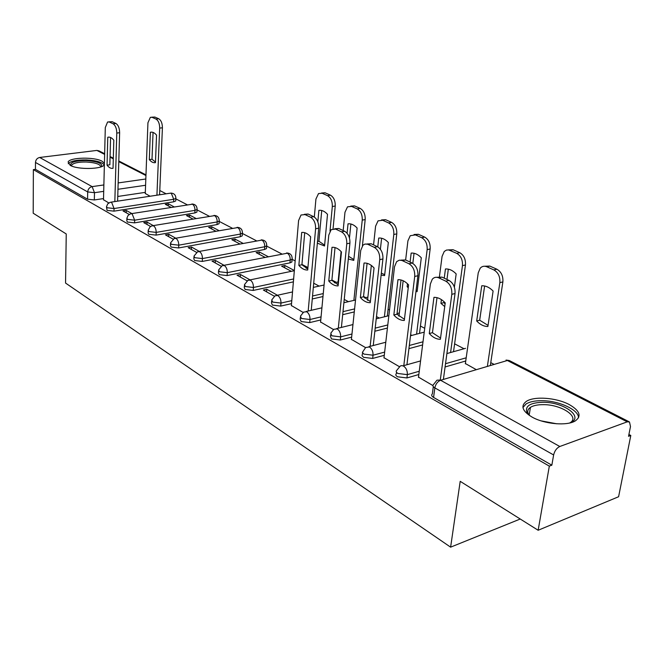 <?xml version="1.0" encoding="UTF-8"?>
<svg xmlns="http://www.w3.org/2000/svg" width="664" height="664" viewBox="0 0 664 664"><rect width="100%" height="100%" fill="white"/><g stroke="black" fill="none" stroke-linecap="round" stroke-linejoin="round"><path stroke-width="1" d="M396.541 372.321L396.383 373.6C395.354 374.604 395.736 375.666 397.537 376.787L406.932 377.949L407.339 374.654L397.935 373.483C396.134 372.371 395.744 371.317 396.781 370.321L400.342 365.972L401.886 365.59L403.563 366.105C406.252 368.005 407.513 370.852 407.339 374.654L419.25 371.242M362.627 353.024L362.013 355.638L363.565 357.323L372.67 358.444L373.027 355.215L363.922 354.103L362.361 352.426L365.64 347.538L369.416 346.948C371.964 348.749 373.168 351.505 373.027 355.215L384.639 352.103M330.606 334.789L330.456 336.349L331.485 338.939L340.308 340.018L340.632 336.864L331.801 335.793L330.763 333.212L333.784 329.303L337.179 328.854C339.586 330.572 340.732 333.245 340.632 336.864L351.962 334.009M300.319 317.541L300.169 319.21L301.149 321.559L309.706 322.596L309.988 319.508L301.423 318.479L300.443 316.139L303.639 312.08L306.685 311.748C308.967 313.383 310.063 315.973 309.988 319.508L321.061 316.877M271.626 301.199L271.485 302.967L272.406 305.091L280.723 306.087L280.972 303.074L272.647 302.078L271.717 299.962L275.062 295.779L277.801 295.538C279.959 297.107 281.021 299.613 280.972 303.074L291.795 300.643M244.402 285.703L244.269 287.545L245.141 289.479L253.225 290.434L253.441 287.479L245.348 286.524L244.476 284.607L247.938 280.332L250.394 280.166C252.453 281.661 253.465 284.101 253.441 287.479L293.629 278.963M218.539 270.978L218.423 272.887L219.244 274.639L227.113 275.568L227.296 272.672L219.427 271.75L218.597 270.007L222.149 265.675L224.374 265.567C226.324 266.994 227.304 269.36 227.296 272.672L290.226 260.047C290.284 256.844 289.305 254.569 287.313 253.208L223.843 265.343M193.946 256.968L193.838 258.935L194.618 260.529L202.271 261.425L202.429 258.587L194.768 257.69L193.988 256.113L197.606 251.739L199.615 251.681C201.482 253.05 202.42 255.349 202.429 258.587L264.728 246.742C264.762 243.613 263.824 241.389 261.915 240.086L199.1 251.465M170.523 243.63L170.432 245.638L171.163 247.091L178.624 247.954L178.757 245.174L171.287 244.311L170.557 242.866L174.217 238.476L176.043 238.451C177.819 239.762 178.724 242.003 178.757 245.174L240.409 234.06C240.418 230.981 239.513 228.823 237.695 227.578L175.545 238.243M148.188 230.914L148.105 232.956L148.802 234.276L156.073 235.114L156.181 232.392L148.902 231.553L148.213 230.234L150.031 226.889L151.907 225.843L153.567 225.843C155.268 227.105 156.14 229.287 156.181 232.392L217.186 221.942C217.178 218.929 216.306 216.821 214.563 215.626L153.085 225.644M126.874 218.78L126.807 220.838L127.455 222.05L134.551 222.863L134.643 220.191L127.546 219.377L126.89 218.174L128.086 215.427L130.6 213.791L132.119 213.808L134.643 220.191L194.984 210.363C194.967 207.409 194.12 205.35 192.452 204.197L131.655 213.617M106.506 207.176L107.062 210.372L113.984 211.152L114.059 208.529L107.128 207.749L106.522 206.645L107.701 203.881L110.241 202.271L111.618 202.312L114.059 208.529L173.744 199.283L171.304 193.265L169.859 193.249L111.17 202.13M104.406 163.286L102.065 161.211C94.404 156.779 69.811 157.31 68.093 162.008L70.185 165.328C77.588 169.851 102.596 169.345 104.306 164.697L104.381 164.556M569.222 404.559C556.291 397.57 533.981 395.968 526.203 401.471C520.41 406.011 522.385 411.223 532.146 417.125C544.571 424.213 567.313 426.163 575.431 420.818C581.78 415.988 579.713 410.568 569.222 404.559M538.147 530.262L460.202 481.325L450.615 547.161L65.553 283.063L66.242 233.96L33.2 213.219L33.366 169.61L549.327 466.128L538.147 530.262L618.599 496.738L630.8 435.468L628.916 434.488M493.709 364.171L490.771 362.644M464.053 348.749L454.608 343.836M424.728 328.298L420.436 326.065M389.511 309.98L388.091 309.241M365.773 297.63L363.54 296.468M336.357 282.333L331.9 280.017M307.922 267.542L301.954 264.438M295.165 260.911L292.102 259.317M281.818 253.972L266.654 246.087M256.487 240.8L242.385 233.462M232.334 228.233L219.203 221.403M209.276 216.24L197.042 209.882M187.231 204.778L175.835 198.851M166.141 193.805L159.775 190.502M630.8 435.468L628.551 436.314L630.493 426.537L629.472 421.955L627.223 421.847L559.802 446.49C556.698 448.001 554.639 450.823 553.627 454.956L434.845 387.901C432.82 386.656 432.405 385.493 433.609 384.414L436.978 380.19L440.232 380.065L559.802 446.49M549.327 466.128L551.842 465.182L553.627 454.956M145.316 192.361L117.76 196.469M103.526 198.586L94.321 199.955L94.487 192.693L87.706 191.929L35.483 162.456C35.748 159.717 37.142 158.057 39.674 157.476L96.869 150.421L98.961 150.844L104.646 153.749M35.483 162.456L35.449 169.345L33.366 169.61M174.109 206.861L168.39 203.831L168.291 205.915M168.39 203.831L165.294 204.321L171.013 207.359M131.879 213.584L126.276 210.446L126.202 212.737M126.276 210.446L123.039 210.953L129.206 214.43M196.013 218.456L189.613 215.07L189.506 217.186M189.613 215.07L186.484 215.584L192.884 218.987M153.309 225.611L147.043 222.091L146.952 224.424M147.043 222.091L143.764 222.631L150.579 226.474M218.946 230.591L211.799 226.814L211.675 228.972M211.799 226.814L208.645 227.362L215.775 231.155M175.769 238.21L168.764 234.284L168.656 236.658M168.764 234.284L165.46 234.857L172.972 239.09M242.966 243.306L235.023 239.106L234.873 241.306M235.023 239.106L231.827 239.687L239.762 243.904M199.325 251.424L191.531 247.049L191.398 249.473M191.531 247.049L188.178 247.664L196.453 252.32M268.165 256.644L259.342 251.98L259.176 254.221M259.342 251.98L256.121 252.602L264.928 257.283M224.058 265.301L215.402 260.437L215.252 262.911M215.402 260.437L212.015 261.093L221.112 266.214M294.351 270.514L284.848 265.484L284.657 267.775M284.848 265.484L281.594 266.139L291.363 271.335M250.071 279.893L240.459 274.498L240.293 277.021M240.459 274.498L237.04 275.195L247.033 280.822M277.461 295.256L266.803 289.272L266.613 291.853M266.803 289.272L263.351 290.019L274.323 296.202M291.38 305.548L303.083 312.404M320.579 321.99L333.444 329.518M351.405 339.354L365.54 347.604M383.991 357.705L399.462 366.719M465.381 363.54L475.905 369.433M418.503 377.127L432.92 385.568M465.738 361L445.087 366.951M418.835 374.521L406.932 377.949M422.603 344.94L408.916 348.642M384.273 355.306L372.67 358.444M387.427 328.041L374.845 331.236M351.638 337.138L340.308 340.018M354.277 311.922L342.682 314.694M320.77 319.948L309.706 322.596M322.986 296.542L312.271 298.958M291.537 303.647L280.723 306.087M293.388 281.86L253.225 290.434M291.952 261.077L291.869 262.006L289.994 262.853L227.113 275.568M266.521 247.797L266.463 248.635L264.521 249.49L202.271 261.425M242.269 235.131L242.219 235.886L240.227 236.749L178.624 247.954M219.103 223.038L219.062 223.71L217.028 224.59L156.073 235.114M196.959 211.476L196.926 212.082L194.851 212.953L134.551 222.863M175.769 200.412L175.744 200.96L173.628 201.831L113.984 211.152M520.236 519.016L450.615 547.161M145.275 193.49L150.097 196.237M103.493 199.739L108.788 202.918M551.842 465.182L433.575 397.429C431.559 396.167 431.152 394.997 432.355 393.901L433.31 386.647M35.449 169.345L87.557 199.192L94.321 199.955M313.707 283.213L319.152 286.109M344.226 299.431L348.417 301.663M376.48 316.579L379.285 318.073M410.634 334.731L411.871 335.395M107.045 165.178L107.767 137.249C109.809 136.751 111.826 137.738 113.818 140.22L113.038 168.307C110.988 168.714 108.987 167.668 107.045 165.178L109.85 164.805L110.581 137.506M108.83 121.852L112.174 121.711L115.934 123.487C118.292 125.048 119.528 128.127 119.636 132.725L117.619 201.159M114.83 201.582L116.781 133.057C116.673 128.451 115.436 125.371 113.087 123.794L109.336 122.027L107.593 121.985L105.302 127.529L103.493 199.939M107.767 137.249L108.938 137.116M155.451 162.63L156.555 135.124C154.538 132.717 152.479 131.762 150.371 132.26L149.317 159.609C151.292 162.033 153.334 163.045 155.451 162.63M156.928 195.208L159.692 128.102C159.626 123.595 158.397 120.582 155.99 119.063L152.147 117.345L150.355 117.312L147.939 122.757L145.267 193.672M155.476 162.033L151.998 159.252L153.052 132.41M151.633 117.179L154.861 117.047L158.713 118.756C161.12 120.275 162.356 123.288 162.414 127.787L159.692 128.102M159.601 194.801L162.414 127.787M151.998 159.252L149.317 159.609M151.566 132.119L150.371 132.26M70.749 165.618C69.82 162.315 75.024 160.638 86.353 160.58C97.583 161.393 102.663 163.41 101.592 166.623M100.803 166.913C100.364 164.24 95.533 162.605 86.32 162.016C78.36 161.916 73.48 162.962 71.662 165.145L71.529 165.967M104.173 164.904C101.982 162.124 96.048 160.464 86.37 159.933C76.617 159.8 70.567 161.07 68.226 163.726M529.54 415.564L526.942 412.377C524.851 406.061 530.138 402.699 542.803 402.293C564.101 401.878 585.158 417.614 569.513 423.026M569.886 422.877C580.452 417.017 561.238 404.334 543.094 404.658C537.549 404.65 533.333 405.546 530.453 407.347C527.797 409.148 527.125 411.373 528.428 414.029L529.241 415.291M578.51 417.839C578.966 409.804 558.656 400.558 541.683 400.691C534.769 400.674 529.532 401.795 525.954 404.044L522.95 407.522M307.789 269.003L301.921 264.762L304.71 232.699M304.303 214.323L308.121 214.04L313.69 216.672C317.168 218.863 318.844 222.697 318.72 228.184L311.233 310.312M298.858 265.384C301.63 268.629 304.577 270.173 307.706 270.007L310.652 236.841C307.797 233.603 304.809 232.143 301.697 232.441L298.858 265.384L301.921 264.762M308.187 311.018L315.607 228.756C315.732 223.262 314.055 219.419 310.586 217.219L305.017 214.588L301.016 215.003L298.584 220.564L291.355 305.797M338.217 284.839L331.867 280.341L335.029 247.589M334.689 228.74L338.781 228.491L344.666 231.263C348.334 233.562 350.086 237.521 349.92 243.14L341.396 327.427M328.771 281.013C331.693 284.383 334.805 286.01 338.109 285.893L341.462 251.963C338.457 248.61 335.303 247.058 332 247.315L328.771 281.013L331.867 280.341M338.316 328.182L346.774 243.763C346.94 238.135 345.189 234.168 341.528 231.861L335.644 229.08L331.145 229.653L328.78 235.097L320.554 322.256M370.379 301.572L363.498 296.808L367.084 263.326M366.81 243.995L371.201 243.763L377.434 246.701C381.31 249.116 383.145 253.208 382.921 258.96L373.243 345.537M360.378 297.53C363.449 301.024 366.744 302.751 370.255 302.684L374.056 267.957C370.885 264.471 367.549 262.836 364.038 263.044L360.378 297.53L363.498 296.808M370.147 346.351L379.758 259.632C379.974 253.864 378.14 249.764 374.264 247.348L367.648 244.236L364.976 244.037L362.959 245.182L360.71 250.469L351.38 339.619M317.351 243.157L324.547 245.987L327.51 214.323C324.762 211.31 321.891 209.973 318.886 210.33L317.84 221.834M329.991 231.072L332.315 206.521C332.448 201.292 330.846 197.665 327.51 195.648L322.156 193.257L318.512 193.573L315.923 199.075L314.321 217.02M324.63 245.165L318.911 241.231L321.725 210.496M321.517 193.025L325.069 192.776L330.431 195.158C333.768 197.175 335.37 200.794 335.229 206.014L332.315 206.521M333.062 228.69L335.229 206.014M318.911 241.231L317.508 241.505M348.318 258.985L353.779 260.396L357.116 228.034C354.236 224.913 351.206 223.511 348.027 223.826L347.089 233.222M353.879 300.394L362.237 220.116C362.419 214.771 360.751 211.036 357.232 208.919L351.588 206.404L347.513 206.836L344.973 212.272L343.172 230.557M341.097 251.556L337.827 284.707M349.471 237.986L350.882 224M348.583 256.312L353.87 259.533M350.741 206.114L354.526 205.881L360.178 208.396C363.698 210.505 365.366 214.231 365.183 219.577L362.237 220.116M362.428 245.771L365.183 219.577M381.119 275.12L384.597 275.585L388.332 242.501C385.303 239.256 382.107 237.778 378.746 238.061L377.774 246.875M384.398 316.803L393.81 234.467C394.034 228.98 392.291 225.137 388.589 222.921L382.63 220.257L378.048 220.855L375.592 226.183L373.566 244.875M371.334 265.434L367.549 300.311M380.389 249.249L381.609 238.243M381.335 273.153L384.697 274.664M381.543 219.917L385.593 219.701L391.553 222.357C395.263 224.565 397.006 228.408 396.773 233.877L393.81 234.467M387.303 316.089L396.773 233.877M415.946 291.604L417.116 291.62L421.3 257.773C418.112 254.403 414.734 252.843 411.174 253.084L410.086 262.089M408.401 286.4L407.132 286.699L408.227 287.836M407.132 286.699L407.48 283.769M416.585 334.15L427.159 249.614C427.433 244.003 425.616 240.028 421.698 237.712L415.407 234.898L410.244 235.703L407.912 240.866L405.638 259.989M403.164 280.748L398.956 316.205M412.817 263.417L414.046 253.274M416.104 290.292L417.233 290.641M414.046 234.492L418.395 234.301L424.694 237.098C428.604 239.413 430.43 243.381 430.147 248.983L427.159 249.614M419.515 333.386L430.147 248.983M404.434 319.284L396.972 314.221L401.023 279.984M400.807 260.147L405.538 259.948L412.145 263.06C416.262 265.6 418.179 269.825 417.905 275.734L406.932 364.743M393.827 315.002C397.064 318.645 400.558 320.471 404.293 320.463L408.584 284.906C405.239 281.27 401.695 279.536 397.968 279.693L393.827 315.002L396.972 314.221M403.803 365.623L414.709 276.456C414.983 270.538 413.066 266.305 408.949 263.757L401.911 260.446L399.28 260.172L396.615 261.682L394.516 266.737L383.966 357.979M454.384 287.163L456.168 273.925C452.806 270.422 449.237 268.771 445.453 268.962L444.241 278.183M444.025 301.663L443.892 302.626L440.929 303.357L444.731 306.585M440.929 303.357L441.419 299.613M450.582 352.518L462.451 265.65C462.783 259.89 460.874 255.789 456.732 253.349L448.731 249.954L446.532 250.054L444.249 251.448L442.075 256.387L439.452 276.531M446.963 279.461L448.324 269.169M443.892 302.626L445.096 303.838M448.383 249.905L453.072 249.73L459.745 252.693C463.887 255.134 465.788 259.217 465.456 264.969L462.451 265.65M453.529 351.696L465.456 264.969M440.547 338.067L432.455 332.689L437.003 297.663M436.846 277.295L441.975 277.112L448.997 280.424C453.363 283.105 455.371 287.471 455.031 293.538L443.444 379.028M429.284 333.527C432.704 337.32 436.406 339.254 440.381 339.321L445.22 302.892C441.684 299.107 437.925 297.256 433.949 297.356L429.284 333.527L432.455 332.689M440.298 379.966L451.819 294.318C452.151 288.242 450.142 283.86 445.776 281.171L438.763 277.851C436.231 276.763 434.073 277.228 432.272 279.245L430.372 283.993L418.461 377.426M487.882 326.505L493.103 291.039C489.559 287.396 485.774 285.636 481.749 285.777L476.694 320.986C480.122 324.646 483.857 326.481 487.882 326.505M487.426 366.03L499.851 282.64C500.241 276.73 498.249 272.497 493.858 269.924L486.795 266.77C484.247 265.741 482.047 266.214 480.213 268.19L478.246 272.821L465.339 363.814M488.048 325.393L479.682 320.197L484.62 285.993M484.728 266.239L489.816 266.073L496.879 269.219C501.27 271.784 503.27 276.008 502.872 281.901L499.851 282.64M490.397 365.15L502.872 281.901M479.682 320.197L476.694 320.986M627.223 421.847L507.362 360.502L440.614 380.256C437.568 381.518 435.65 384.066 434.845 387.901L433.575 397.429M145.582 185.273L117.968 189.281M103.709 191.357L94.487 192.693L92.122 186.617L103.866 184.949M118.159 182.924L145.823 178.998M145.947 175.537L118.781 161.634M113.295 158.829L110.058 157.169M104.63 154.397L96.869 150.421M39.674 157.476L92.122 186.617C89.499 187.273 88.03 189.049 87.706 191.929L87.557 199.192M466.194 357.805L445.519 363.723M423.009 341.794L409.306 345.479M387.784 324.962L375.185 328.141M354.593 308.909L342.989 311.665M323.26 293.588L312.536 295.995M289.994 262.853L290.226 260.047L292.11 259.209C292.334 255.233 290.483 253.15 286.558 252.959M264.521 249.49L264.728 246.742L266.671 245.896C266.828 242.053 265.011 240.036 261.218 239.853M240.227 236.749L240.409 234.06L242.401 233.197C242.501 229.478 240.717 227.528 237.04 227.354M217.028 224.59L217.186 221.942L219.22 221.071C219.278 217.477 217.518 215.584 213.949 215.418M194.851 212.953L194.984 210.363L197.067 209.492C197.075 205.998 195.34 204.172 191.879 204.006M173.628 201.831L173.744 199.283L175.86 198.411C175.827 195.025 174.126 193.249 170.756 193.083M175.894 197.897L175.744 200.96M197.108 208.919L196.926 212.082M219.278 220.431L219.062 223.71M242.468 232.483L242.219 235.886M266.754 245.099L266.463 248.635M292.21 258.329L291.869 262.006M399.346 312.885L397.039 313.682M507.362 360.502L509.653 360.718L629.115 421.773M116.781 133.057L119.636 132.725M113.087 123.794L115.934 123.487M109.336 122.027L112.174 121.711M154.861 117.047L152.147 117.345M158.713 118.756L155.99 119.063M541.069 420.86L556.814 423.806M315.607 228.756L318.72 228.184M310.586 217.219L313.69 216.672M305.017 214.588L308.121 214.04M346.774 243.763L349.92 243.14M341.528 231.861L344.666 231.263M335.644 229.08L338.781 228.491M379.758 259.632L382.921 258.96M374.264 247.348L377.434 246.701M368.03 244.402L371.201 243.763M325.069 192.776L322.156 193.257M330.431 195.158L327.51 195.648M354.526 205.881L351.588 206.404M360.178 208.396L357.232 208.919M385.593 219.701L382.63 220.257M391.553 222.357L388.589 222.921M418.395 234.301L415.407 234.898M424.694 237.098L421.698 237.712M414.709 276.456L417.905 275.734M408.949 263.757L412.145 263.06M402.351 260.628L405.538 259.948M453.072 249.73L450.067 250.378M459.745 252.693L456.732 253.349M451.819 294.318L455.031 293.538M445.776 281.171L448.997 280.424M438.763 277.851L441.975 277.112M489.816 266.073L486.795 266.77M496.879 269.219L493.858 269.924M249.855 279.934L294.326 270.713M306.087 268.281L307.888 267.907M277.245 295.297L292.534 291.944M313.325 287.387L324.065 285.03M334.365 282.773L338.101 281.951M306.129 311.499L321.916 307.83M343.894 302.718L355.522 300.012M364.536 297.92L367.897 297.14M336.623 328.605L352.949 324.572M376.231 318.82L388.855 315.707M368.869 346.691L385.784 342.242M410.501 335.752L424.238 332.141M403.023 365.839L420.569 360.925M446.897 353.555L465.514 348.334M509.139 360.477L506.043 360.062M145.972 174.864L118.806 160.978M113.32 158.181L110.075 156.521M71.654 166.017L71.662 165.145M529.166 415.183L530.453 407.347M528.428 414.029L526.942 412.377"/></g></svg>
